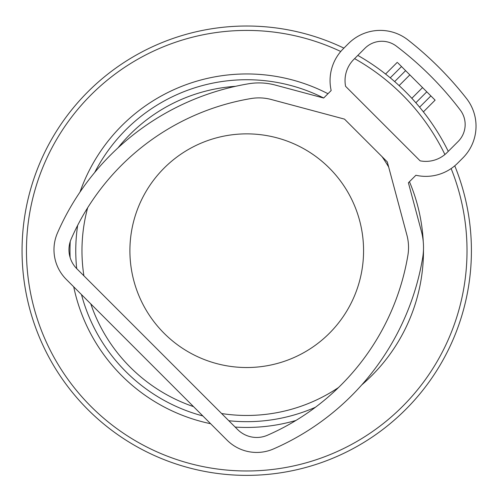 <?xml version="1.0" encoding="UTF-8"?>
<svg xmlns="http://www.w3.org/2000/svg" width="501" height="501" viewBox="0 0 501 501"><rect width="100%" height="100%" fill="white"/><g stroke="black" fill="none" stroke-linecap="round" stroke-linejoin="round"><path stroke-width="0.75" d="M411.835 98.309L422.55 87.587L435.112 100.15L423.389 111.867M397.85 62.888L422.55 87.587M415.843 102.774A224.68 224.68 0 0 1 448.263 151.365A224.68 224.68 0 0 0 357.82 55.404A224.68 224.68 0 0 1 448.263 151.365A224.68 224.68 0 0 0 415.843 102.774L426.789 91.827L415.843 102.774L414.678 101.446M394.663 81.588L405.603 70.641L394.663 81.588L395.984 82.753M31.143 187.443A224.68 224.68 0 0 0 183.479 466.287A224.68 224.68 0 0 0 454.764 165.818A224.68 224.68 0 0 1 462.323 313.952A224.68 224.68 0 0 0 454.764 165.818A224.68 224.68 0 0 1 183.479 466.287A224.68 224.68 0 0 1 31.143 187.443A224.68 224.68 0 0 1 343.911 48.121A224.68 224.68 0 0 0 31.143 187.443M87.675 207.727A164.766 164.766 0 0 0 83.899 275.813M90.794 303.894A164.766 164.766 0 0 0 193.536 406.637M221.617 413.538A164.766 164.766 0 0 0 338.513 387.53M388.67 167.021A164.766 164.766 0 0 0 381.987 156.6M235.501 86.316A164.766 164.766 0 0 0 118.004 147.864M363.569 250.7A116.833 116.833 0 0 0 246.736 133.867A116.833 116.833 0 0 0 129.903 250.7A116.833 116.833 0 0 0 246.736 367.527A116.833 116.833 0 0 0 363.569 250.7M415.905 175.256L408.396 182.765L421.372 231.211A62.907 62.907 0 0 1 422.644 257.959A254.633 254.633 0 0 1 273.508 448.934A41.94 41.94 0 0 1 227.059 440.16L66.264 279.364A41.94 41.94 0 0 1 57.49 232.915A254.633 254.633 0 0 1 248.465 83.786A62.907 62.907 0 0 1 275.212 85.051L323.665 98.033L331.174 90.524A44.933 44.933 0 0 1 343.223 48.816L348.483 43.556A44.933 44.933 0 0 1 407.977 39.961A343.755 343.755 0 0 1 466.462 98.446A44.933 44.933 0 0 1 462.868 157.94L457.607 163.207A44.933 44.933 0 0 1 415.905 175.256M271.335 99.517L344.506 119.125L387.298 161.917L406.906 235.088A47.933 47.933 0 0 1 407.87 255.466A239.653 239.653 0 0 1 267.509 435.212A26.96 26.96 0 0 1 237.649 429.57L76.86 268.774A26.96 26.96 0 0 1 71.217 238.914A239.653 239.653 0 0 1 250.957 98.553A47.933 47.933 0 0 1 271.335 99.517M345.59 86.316L420.114 160.834A29.96 29.96 0 0 0 447.017 152.611L458.139 141.489A23.967 23.967 0 0 0 460.287 110.063A331.775 331.775 0 0 0 396.36 46.136A23.967 23.967 0 0 0 364.935 48.284L353.812 59.406A29.96 29.96 0 0 0 345.59 86.316M419.6 107.183L430.873 95.91M390.248 77.83L401.52 66.558M399.122 85.602L409.843 74.881M340.755 51.49A220.277 220.277 0 0 0 35.364 188.683A220.277 220.277 0 0 0 184.719 462.066A220.277 220.277 0 0 0 451.132 168.568M423.477 249.755A176.747 176.747 0 0 1 361.778 384.881M295.922 420.458A176.747 176.747 0 0 1 235.144 427.065M210.614 423.714A176.747 176.747 0 0 1 73.716 286.816M70.121 257.533A176.747 176.747 0 0 1 70.228 241.551M444.913 154.527A220.277 220.277 0 0 0 354.589 58.63M77.649 225.369A170.973 170.973 0 0 0 76.703 268.617M81.488 294.588A170.973 170.973 0 0 0 202.842 415.943M228.813 420.734A170.973 170.973 0 0 0 315.436 407.263M79.991 192.083A176.747 176.747 0 0 1 327.967 93.725M409.455 181.7A176.747 176.747 0 0 1 423.251 241.701M323.677 98.014A170.973 170.973 0 0 0 94.72 172.444M385.563 74.042L397.287 62.324"/></g></svg>

